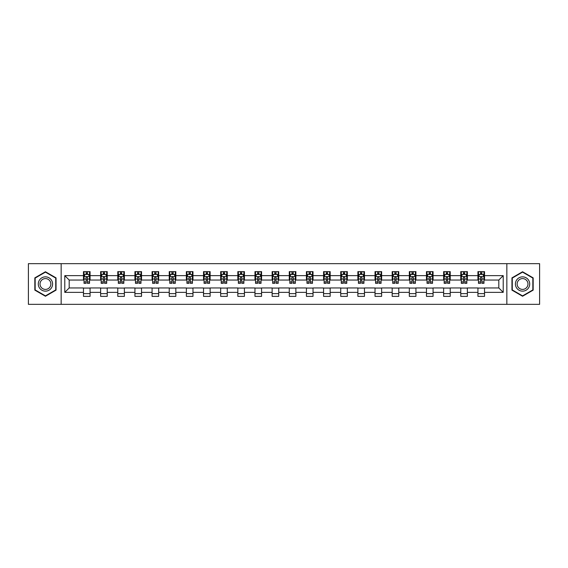 <?xml version="1.0" encoding="UTF-8"?>
<svg xmlns="http://www.w3.org/2000/svg" width="568" height="568" viewBox="0 0 568 568"><rect width="100%" height="100%" fill="white"/><g stroke="black" fill="none" stroke-linecap="round" stroke-linejoin="round"><path stroke-width="0.85" d="M506.841 304.341L539.6 304.341L539.6 263.659L506.841 263.659L506.841 304.341L61.159 304.341L61.159 263.659L28.4 263.659L28.4 304.341L61.159 304.341M506.841 263.659L61.159 263.659M484.525 275.643L484.525 271.632L477.929 271.632L477.929 275.643L467.372 275.643L467.372 271.632L460.776 271.632L460.776 275.643L450.225 275.643L450.225 271.632L443.629 271.632L443.629 275.643L433.072 275.643L433.072 271.632L426.476 271.632L426.476 275.643L415.925 275.643L415.925 271.632L409.329 271.632L409.329 275.643L398.771 275.643L398.771 271.632L392.176 271.632L392.176 275.643L381.625 275.643L381.625 271.632L375.029 271.632L375.029 275.643L364.471 275.643L364.471 271.632L357.875 271.632L357.875 275.643L347.325 275.643L347.325 271.632L340.729 271.632L340.729 275.643L330.171 275.643L330.171 271.632L323.575 271.632L323.575 275.643L313.025 275.643L313.025 271.632L306.429 271.632L306.429 275.643L295.871 275.643L295.871 271.632L289.275 271.632L289.275 275.643L278.725 275.643L278.725 271.632L272.129 271.632L272.129 275.643L261.571 275.643L261.571 271.632L254.975 271.632L254.975 275.643L244.425 275.643L244.425 271.632L237.829 271.632L237.829 275.643L227.271 275.643L227.271 271.632L220.675 271.632L220.675 275.643L210.124 275.643L210.124 271.632L203.529 271.632L203.529 275.643L192.971 275.643L192.971 271.632L186.375 271.632L186.375 275.643L175.824 275.643L175.824 271.632L169.228 271.632L169.228 275.643L158.671 275.643L158.671 271.632L152.075 271.632L152.075 275.643L141.524 275.643L141.524 271.632L134.928 271.632L134.928 275.643L124.371 275.643L124.371 271.632L117.775 271.632L117.775 275.643L107.224 275.643L107.224 271.632L100.628 271.632L100.628 275.643L90.071 275.643L90.071 271.632L83.475 271.632L83.475 275.643L64.787 275.643L64.787 292.357L69.189 287.955L83.475 287.955L83.475 296.368L90.071 296.368L90.071 287.955L100.628 287.955L100.628 296.368L107.224 296.368L107.224 287.955L117.775 287.955L117.775 296.368L124.371 296.368L124.371 287.955L134.928 287.955L134.928 296.368L141.524 296.368L141.524 287.955L152.075 287.955L152.075 296.368L158.671 296.368L158.671 287.955L169.228 287.955L169.228 296.368L175.824 296.368L175.824 287.955L186.375 287.955L186.375 296.368L192.971 296.368L192.971 287.955L203.529 287.955L203.529 296.368L210.124 296.368L210.124 287.955L220.675 287.955L220.675 296.368L227.271 296.368L227.271 287.955L237.829 287.955L237.829 296.368L244.425 296.368L244.425 287.955L254.975 287.955L254.975 296.368L261.571 296.368L261.571 287.955L272.129 287.955L272.129 296.368L278.725 296.368L278.725 287.955L289.275 287.955L289.275 296.368L295.871 296.368L295.871 287.955L306.429 287.955L306.429 296.368L313.025 296.368L313.025 287.955L323.575 287.955L323.575 296.368L330.171 296.368L330.171 287.955L340.729 287.955L340.729 296.368L347.325 296.368L347.325 287.955L357.875 287.955L357.875 296.368L364.471 296.368L364.471 287.955L375.029 287.955L375.029 296.368L381.625 296.368L381.625 287.955L392.176 287.955L392.176 296.368L398.771 296.368L398.771 287.955L409.329 287.955L409.329 296.368L415.925 296.368L415.925 287.955L426.476 287.955L426.476 296.368L433.072 296.368L433.072 287.955L443.629 287.955L443.629 296.368L450.225 296.368L450.225 287.955L460.776 287.955L460.776 296.368L467.372 296.368L467.372 287.955L477.929 287.955L477.929 296.368L484.525 296.368L484.525 287.955L498.81 287.955L498.81 280.045L484.525 280.045L484.525 275.643L503.212 275.643L503.212 292.357L484.525 292.357M477.929 292.357L467.372 292.357M460.776 292.357L450.225 292.357M443.629 292.357L433.072 292.357M426.476 292.357L415.925 292.357M409.329 292.357L398.771 292.357M392.176 292.357L381.625 292.357M375.029 292.357L364.471 292.357M357.875 292.357L347.325 292.357M340.729 292.357L330.171 292.357M323.575 292.357L313.025 292.357M306.429 292.357L295.871 292.357M289.275 292.357L278.725 292.357M272.129 292.357L261.571 292.357M254.975 292.357L244.425 292.357M237.829 292.357L227.271 292.357M220.675 292.357L210.124 292.357M203.529 292.357L192.971 292.357M186.375 292.357L175.824 292.357M169.228 292.357L158.671 292.357M152.075 292.357L141.524 292.357M134.928 292.357L124.371 292.357M117.775 292.357L107.224 292.357M100.628 292.357L90.071 292.357M83.475 292.357L64.787 292.357M477.929 275.643L477.929 280.045L467.372 280.045L467.372 275.643M460.776 275.643L460.776 280.045L450.225 280.045L450.225 275.643M443.629 275.643L443.629 280.045L433.072 280.045L433.072 275.643M426.476 275.643L426.476 280.045L415.925 280.045L415.925 275.643M409.329 275.643L409.329 280.045L398.771 280.045L398.771 275.643M392.176 275.643L392.176 280.045L381.625 280.045L381.625 275.643M375.029 275.643L375.029 280.045L364.471 280.045L364.471 275.643M357.875 275.643L357.875 280.045L347.325 280.045L347.325 275.643M340.729 275.643L340.729 280.045L330.171 280.045L330.171 275.643M323.575 275.643L323.575 280.045L313.025 280.045L313.025 275.643M306.429 275.643L306.429 280.045L295.871 280.045L295.871 275.643M289.275 275.643L289.275 280.045L278.725 280.045L278.725 275.643M272.129 275.643L272.129 280.045L261.571 280.045L261.571 275.643M254.975 275.643L254.975 280.045L244.425 280.045L244.425 275.643M237.829 275.643L237.829 280.045L227.271 280.045L227.271 275.643M220.675 275.643L220.675 280.045L210.124 280.045L210.124 275.643M203.529 275.643L203.529 280.045L192.971 280.045L192.971 275.643M186.375 275.643L186.375 280.045L175.824 280.045L175.824 275.643M169.228 275.643L169.228 280.045L158.671 280.045L158.671 275.643M152.075 275.643L152.075 280.045L141.524 280.045L141.524 275.643M134.928 275.643L134.928 280.045L124.371 280.045L124.371 275.643M117.775 275.643L117.775 280.045L107.224 280.045L107.224 275.643M100.628 275.643L100.628 280.045L90.071 280.045L90.071 275.643M83.475 275.643L83.475 280.045L69.189 280.045L64.787 275.643M69.189 280.045L69.189 287.955M503.212 292.357L498.81 287.955M498.81 280.045L503.212 275.643M83.475 274.379L84.028 274.379M86.116 274.379L87.436 274.379M89.524 274.379L90.071 274.379M83.475 279.932L84.028 279.932M86.116 279.932L87.436 279.932M89.524 279.932L90.071 279.932M83.475 288.068L90.071 288.068M83.475 293.62L90.071 293.62M100.628 288.068L107.224 288.068M100.628 293.62L107.224 293.62M100.628 274.379L101.175 274.379M103.269 274.379L104.583 274.379M106.677 274.379L107.224 274.379M100.628 279.932L101.175 279.932M103.269 279.932L104.583 279.932M106.677 279.932L107.224 279.932M117.775 288.068L124.371 288.068M117.775 293.62L124.371 293.62M117.775 274.379L118.329 274.379M120.416 274.379L121.737 274.379M123.824 274.379L124.371 274.379M117.775 279.932L118.329 279.932M120.416 279.932L121.737 279.932M123.824 279.932L124.371 279.932M134.928 288.068L141.524 288.068M134.928 293.62L141.524 293.62M134.928 274.379L135.475 274.379M137.562 274.379L138.883 274.379M140.97 274.379L141.524 274.379M134.928 279.932L135.475 279.932M137.562 279.932L138.883 279.932M140.97 279.932L141.524 279.932M152.075 288.068L158.671 288.068M152.075 293.62L158.671 293.62M152.075 274.379L152.629 274.379M154.716 274.379L156.037 274.379M158.124 274.379L158.671 274.379M152.075 279.932L152.629 279.932M154.716 279.932L156.037 279.932M158.124 279.932L158.671 279.932M169.228 288.068L175.824 288.068M169.228 293.62L175.824 293.62M169.228 274.379L169.775 274.379M171.863 274.379L173.183 274.379M175.271 274.379L175.824 274.379M169.228 279.932L169.775 279.932M171.863 279.932L173.183 279.932M175.271 279.932L175.824 279.932M186.375 288.068L192.971 288.068M186.375 293.62L192.971 293.62M186.375 274.379L186.929 274.379M189.016 274.379L190.337 274.379M192.424 274.379L192.971 274.379M186.375 279.932L186.929 279.932M189.016 279.932L190.337 279.932M192.424 279.932L192.971 279.932M203.529 288.068L210.124 288.068M203.529 293.62L210.124 293.62M203.529 274.379L204.075 274.379M206.163 274.379L207.483 274.379M209.571 274.379L210.124 274.379M203.529 279.932L204.075 279.932M206.163 279.932L207.483 279.932M209.571 279.932L210.124 279.932M220.675 288.068L227.271 288.068M220.675 293.62L227.271 293.62M220.675 274.379L221.229 274.379M223.316 274.379L224.637 274.379M226.724 274.379L227.271 274.379M220.675 279.932L221.229 279.932M223.316 279.932L224.637 279.932M226.724 279.932L227.271 279.932M237.829 288.068L244.425 288.068M237.829 293.62L244.425 293.62M237.829 274.379L238.375 274.379M240.463 274.379L241.783 274.379M243.871 274.379L244.425 274.379M237.829 279.932L238.375 279.932M240.463 279.932L241.783 279.932M243.871 279.932L244.425 279.932M254.975 288.068L261.571 288.068M254.975 293.62L261.571 293.62M254.975 274.379L255.529 274.379M257.616 274.379L258.937 274.379M261.024 274.379L261.571 274.379M254.975 279.932L255.529 279.932M257.616 279.932L258.937 279.932M261.024 279.932L261.571 279.932M272.129 288.068L278.725 288.068M272.129 293.62L278.725 293.62M272.129 274.379L272.675 274.379M274.763 274.379L276.084 274.379M278.171 274.379L278.725 274.379M272.129 279.932L272.675 279.932M274.763 279.932L276.084 279.932M278.171 279.932L278.725 279.932M289.275 288.068L295.871 288.068M289.275 293.62L295.871 293.62M289.275 274.379L289.829 274.379M291.916 274.379L293.237 274.379M295.325 274.379L295.871 274.379M289.275 279.932L289.829 279.932M291.916 279.932L293.237 279.932M295.325 279.932L295.871 279.932M306.429 288.068L313.025 288.068M306.429 293.62L313.025 293.62M306.429 274.379L306.976 274.379M309.063 274.379L310.384 274.379M312.471 274.379L313.025 274.379M306.429 279.932L306.976 279.932M309.063 279.932L310.384 279.932M312.471 279.932L313.025 279.932M323.575 288.068L330.171 288.068M323.575 293.62L330.171 293.62M323.575 274.379L324.129 274.379M326.217 274.379L327.537 274.379M329.625 274.379L330.171 274.379M323.575 279.932L324.129 279.932M326.217 279.932L327.537 279.932M329.625 279.932L330.171 279.932M340.729 288.068L347.325 288.068M340.729 293.62L347.325 293.62M340.729 274.379L341.276 274.379M343.363 274.379L344.684 274.379M346.771 274.379L347.325 274.379M340.729 279.932L341.276 279.932M343.363 279.932L344.684 279.932M346.771 279.932L347.325 279.932M357.875 288.068L364.471 288.068M357.875 293.62L364.471 293.62M357.875 274.379L358.429 274.379M360.517 274.379L361.837 274.379M363.925 274.379L364.471 274.379M357.875 279.932L358.429 279.932M360.517 279.932L361.837 279.932M363.925 279.932L364.471 279.932M375.029 288.068L381.625 288.068M375.029 293.62L381.625 293.62M375.029 274.379L375.576 274.379M377.663 274.379L378.984 274.379M381.071 274.379L381.625 274.379M375.029 279.932L375.576 279.932M377.663 279.932L378.984 279.932M381.071 279.932L381.625 279.932M392.176 288.068L398.771 288.068M392.176 293.62L398.771 293.62M392.176 274.379L392.729 274.379M394.817 274.379L396.137 274.379M398.225 274.379L398.771 274.379M392.176 279.932L392.729 279.932M394.817 279.932L396.137 279.932M398.225 279.932L398.771 279.932M409.329 288.068L415.925 288.068M409.329 293.62L415.925 293.62M409.329 274.379L409.876 274.379M411.963 274.379L413.284 274.379M415.371 274.379L415.925 274.379M409.329 279.932L409.876 279.932M411.963 279.932L413.284 279.932M415.371 279.932L415.925 279.932M426.476 288.068L433.072 288.068M426.476 293.62L433.072 293.62M426.476 274.379L427.029 274.379M429.117 274.379L430.438 274.379M432.525 274.379L433.072 274.379M426.476 279.932L427.029 279.932M429.117 279.932L430.438 279.932M432.525 279.932L433.072 279.932M443.629 288.068L450.225 288.068M443.629 293.62L450.225 293.62M443.629 274.379L444.176 274.379M446.263 274.379L447.584 274.379M449.671 274.379L450.225 274.379M443.629 279.932L444.176 279.932M446.263 279.932L447.584 279.932M449.671 279.932L450.225 279.932M460.776 288.068L467.372 288.068M460.776 293.62L467.372 293.62M460.776 274.379L461.322 274.379M463.417 274.379L464.73 274.379M466.825 274.379L467.372 274.379M460.776 279.932L461.322 279.932M463.417 279.932L464.73 279.932M466.825 279.932L467.372 279.932M477.929 288.068L484.525 288.068M477.929 293.62L484.525 293.62M477.929 274.379L478.476 274.379M480.563 274.379L481.884 274.379M483.971 274.379L484.525 274.379M477.929 279.932L478.476 279.932M480.563 279.932L481.884 279.932M483.971 279.932L484.525 279.932M45.44 296.248L56.047 290.127L56.047 277.873L45.44 271.752L34.833 277.873L34.833 290.127L45.44 296.248M533.167 277.873L522.56 271.752L511.953 277.873L511.953 290.127L522.56 296.248L533.167 290.127L533.167 277.873M87.436 273.059L86.116 273.059M89.524 281.962L87.436 281.962L87.436 283.34L89.524 283.34L89.524 276.637L88.423 274.436L85.129 274.436L84.028 276.637L84.028 283.34L86.116 283.34L86.116 281.962L84.028 281.962M84.028 276.637L84.028 271.632M89.524 276.637L89.524 271.632M86.116 274.436L86.116 271.632M87.436 271.632L87.436 274.436M87.436 281.962L87.436 277.461C86.996 276.609 86.556 276.609 86.116 277.461L86.116 281.962M51.631 287.571A7.143 7.143 0 0 0 49.011 277.809A7.143 7.143 0 0 0 39.249 280.429A7.143 7.143 0 0 0 41.869 290.191A7.143 7.143 0 0 0 51.631 287.571M50.126 286.705A5.41 5.41 0 0 0 48.145 279.314A5.41 5.41 0 0 0 40.754 281.295A5.41 5.41 0 0 0 42.735 288.686A5.41 5.41 0 0 0 50.126 286.705M35.159 289.936L35.159 278.064L45.44 272.129L55.721 278.064L55.721 289.936L45.44 295.871L35.159 289.936M522.56 276.857A7.143 7.143 0 0 0 515.417 284A7.143 7.143 0 0 0 522.56 291.143A7.143 7.143 0 0 0 529.703 284A7.143 7.143 0 0 0 522.56 276.857M522.56 278.59A5.41 5.41 0 0 0 517.15 284A5.41 5.41 0 0 0 522.56 289.41A5.41 5.41 0 0 0 527.97 284A5.41 5.41 0 0 0 522.56 278.59M532.841 289.936L522.56 295.871L512.279 289.936L512.279 278.064L522.56 272.129L532.841 278.064L532.841 289.936M104.583 273.059L103.269 273.059M106.677 281.962L104.583 281.962L104.583 283.34L106.677 283.34L106.677 276.637L105.577 274.436L102.276 274.436L101.175 276.637L101.175 283.34L103.269 283.34L103.269 281.962L101.175 281.962M101.175 276.637L101.175 271.632M106.677 276.637L106.677 271.632M103.269 274.436L103.269 271.632M104.583 271.632L104.583 274.436M104.583 281.962L104.583 277.461C104.143 276.609 103.71 276.609 103.269 277.461L103.269 281.962M121.737 273.059L120.416 273.059M123.824 281.962L121.737 281.962L121.737 283.34L123.824 283.34L123.824 276.637L122.723 274.436L119.429 274.436L118.329 276.637L118.329 283.34L120.416 283.34L120.416 281.962L118.329 281.962M118.329 276.637L118.329 271.632M123.824 276.637L123.824 271.632M120.416 274.436L120.416 271.632M121.737 271.632L121.737 274.436M121.737 281.962L121.737 277.461C121.296 276.609 120.856 276.609 120.416 277.461L120.416 281.962M138.883 273.059L137.562 273.059M140.97 281.962L138.883 281.962L138.883 283.34L140.97 283.34L140.97 276.637L139.877 274.436L136.576 274.436L135.475 276.637L135.475 283.34L137.562 283.34L137.562 281.962L135.475 281.962M135.475 276.637L135.475 271.632M140.97 276.637L140.97 271.632M137.562 274.436L137.562 271.632M138.883 271.632L138.883 274.436M138.883 281.962L138.883 277.461C138.443 276.609 138.01 276.609 137.562 277.461L137.562 281.962M156.037 273.059L154.716 273.059M158.124 281.962L156.037 281.962L156.037 283.34L158.124 283.34L158.124 276.637L157.024 274.436L153.729 274.436L152.629 276.637L152.629 283.34L154.716 283.34L154.716 281.962L152.629 281.962M152.629 276.637L152.629 271.632M158.124 276.637L158.124 271.632M154.716 274.436L154.716 271.632M156.037 271.632L156.037 274.436M156.037 281.962L156.037 277.461C155.596 276.609 155.156 276.609 154.716 277.461L154.716 281.962M173.183 273.059L171.863 273.059M175.271 281.962L173.183 281.962L173.183 283.34L175.271 283.34L175.271 276.637L174.177 274.436L170.876 274.436L169.775 276.637L169.775 283.34L171.863 283.34L171.863 281.962L169.775 281.962M169.775 276.637L169.775 271.632M175.271 276.637L175.271 271.632M171.863 274.436L171.863 271.632M173.183 271.632L173.183 274.436M173.183 281.962L173.183 277.461C172.743 276.609 172.303 276.609 171.863 277.461L171.863 281.962M190.337 273.059L189.016 273.059M192.424 281.962L190.337 281.962L190.337 283.34L192.424 283.34L192.424 276.637L191.324 274.436L188.029 274.436L186.929 276.637L186.929 283.34L189.016 283.34L189.016 281.962L186.929 281.962M186.929 276.637L186.929 271.632M192.424 276.637L192.424 271.632M189.016 274.436L189.016 271.632M190.337 271.632L190.337 274.436M190.337 281.962L190.337 277.461C189.897 276.609 189.456 276.609 189.016 277.461L189.016 281.962M207.483 273.059L206.163 273.059M209.571 281.962L207.483 281.962L207.483 283.34L209.571 283.34L209.571 276.637L208.477 274.436L205.176 274.436L204.075 276.637L204.075 283.34L206.163 283.34L206.163 281.962L204.075 281.962M204.075 276.637L204.075 271.632M209.571 276.637L209.571 271.632M206.163 274.436L206.163 271.632M207.483 271.632L207.483 274.436M207.483 281.962L207.483 277.461C207.043 276.609 206.603 276.609 206.163 277.461L206.163 281.962M224.637 273.059L223.316 273.059M226.724 281.962L224.637 281.962L224.637 283.34L226.724 283.34L226.724 276.637L225.624 274.436L222.329 274.436L221.229 276.637L221.229 283.34L223.316 283.34L223.316 281.962L221.229 281.962M221.229 276.637L221.229 271.632M226.724 276.637L226.724 271.632M223.316 274.436L223.316 271.632M224.637 271.632L224.637 274.436M224.637 281.962L224.637 277.461C224.197 276.609 223.756 276.609 223.316 277.461L223.316 281.962M241.783 273.059L240.463 273.059M243.871 281.962L241.783 281.962L241.783 283.34L243.871 283.34L243.871 276.637L242.777 274.436L239.476 274.436L238.375 276.637L238.375 283.34L240.463 283.34L240.463 281.962L238.375 281.962M238.375 276.637L238.375 271.632M243.871 276.637L243.871 271.632M240.463 274.436L240.463 271.632M241.783 271.632L241.783 274.436M241.783 281.962L241.783 277.461C241.343 276.609 240.903 276.609 240.463 277.461L240.463 281.962M258.937 273.059L257.616 273.059M261.024 281.962L258.937 281.962L258.937 283.34L261.024 283.34L261.024 276.637L259.924 274.436L256.63 274.436L255.529 276.637L255.529 283.34L257.616 283.34L257.616 281.962L255.529 281.962M255.529 276.637L255.529 271.632M261.024 276.637L261.024 271.632M257.616 274.436L257.616 271.632M258.937 271.632L258.937 274.436M258.937 281.962L258.937 277.461C258.497 276.609 258.057 276.609 257.616 277.461L257.616 281.962M276.084 273.059L274.763 273.059M278.171 281.962L276.084 281.962L276.084 283.34L278.171 283.34L278.171 276.637L277.077 274.436L273.776 274.436L272.675 276.637L272.675 283.34L274.763 283.34L274.763 281.962L272.675 281.962M272.675 276.637L272.675 271.632M278.171 276.637L278.171 271.632M274.763 274.436L274.763 271.632M276.084 271.632L276.084 274.436M276.084 281.962L276.084 277.461C275.643 276.609 275.203 276.609 274.763 277.461L274.763 281.962M293.237 273.059L291.916 273.059M295.325 281.962L293.237 281.962L293.237 283.34L295.325 283.34L295.325 276.637L294.224 274.436L290.923 274.436L289.829 276.637L289.829 283.34L291.916 283.34L291.916 281.962L289.829 281.962M289.829 276.637L289.829 271.632M295.325 276.637L295.325 271.632M291.916 274.436L291.916 271.632M293.237 271.632L293.237 274.436M293.237 281.962L293.237 277.461C292.797 276.609 292.357 276.609 291.916 277.461L291.916 281.962M310.384 273.059L309.063 273.059M312.471 281.962L310.384 281.962L310.384 283.34L312.471 283.34L312.471 276.637L311.37 274.436L308.076 274.436L306.976 276.637L306.976 283.34L309.063 283.34L309.063 281.962L306.976 281.962M306.976 276.637L306.976 271.632M312.471 276.637L312.471 271.632M309.063 274.436L309.063 271.632M310.384 271.632L310.384 274.436M310.384 281.962L310.384 277.461C309.943 276.609 309.503 276.609 309.063 277.461L309.063 281.962M327.537 273.059L326.217 273.059M329.625 281.962L327.537 281.962L327.537 283.34L329.625 283.34L329.625 276.637L328.524 274.436L325.223 274.436L324.129 276.637L324.129 283.34L326.217 283.34L326.217 281.962L324.129 281.962M324.129 276.637L324.129 271.632M329.625 276.637L329.625 271.632M326.217 274.436L326.217 271.632M327.537 271.632L327.537 274.436M327.537 281.962L327.537 277.461C327.097 276.609 326.657 276.609 326.217 277.461L326.217 281.962M344.684 273.059L343.363 273.059M346.771 281.962L344.684 281.962L344.684 283.34L346.771 283.34L346.771 276.637L345.671 274.436L342.376 274.436L341.276 276.637L341.276 283.34L343.363 283.34L343.363 281.962L341.276 281.962M341.276 276.637L341.276 271.632M346.771 276.637L346.771 271.632M343.363 274.436L343.363 271.632M344.684 271.632L344.684 274.436M344.684 281.962L344.684 277.461C344.243 276.609 343.803 276.609 343.363 277.461L343.363 281.962M361.837 273.059L360.517 273.059M363.925 281.962L361.837 281.962L361.837 283.34L363.925 283.34L363.925 276.637L362.824 274.436L359.523 274.436L358.429 276.637L358.429 283.34L360.517 283.34L360.517 281.962L358.429 281.962M358.429 276.637L358.429 271.632M363.925 276.637L363.925 271.632M360.517 274.436L360.517 271.632M361.837 271.632L361.837 274.436M361.837 281.962L361.837 277.461C361.397 276.609 360.957 276.609 360.517 277.461L360.517 281.962M378.984 273.059L377.663 273.059M381.071 281.962L378.984 281.962L378.984 283.34L381.071 283.34L381.071 276.637L379.971 274.436L376.676 274.436L375.576 276.637L375.576 283.34L377.663 283.34L377.663 281.962L375.576 281.962M375.576 276.637L375.576 271.632M381.071 276.637L381.071 271.632M377.663 274.436L377.663 271.632M378.984 271.632L378.984 274.436M378.984 281.962L378.984 277.461C378.544 276.609 378.103 276.609 377.663 277.461L377.663 281.962M396.137 273.059L394.817 273.059M398.225 281.962L396.137 281.962L396.137 283.34L398.225 283.34L398.225 276.637L397.124 274.436L393.823 274.436L392.729 276.637L392.729 283.34L394.817 283.34L394.817 281.962L392.729 281.962M392.729 276.637L392.729 271.632M398.225 276.637L398.225 271.632M394.817 274.436L394.817 271.632M396.137 271.632L396.137 274.436M396.137 281.962L396.137 277.461C395.697 276.609 395.257 276.609 394.817 277.461L394.817 281.962M413.284 273.059L411.963 273.059M415.371 281.962L413.284 281.962L413.284 283.34L415.371 283.34L415.371 276.637L414.271 274.436L410.976 274.436L409.876 276.637L409.876 283.34L411.963 283.34L411.963 281.962L409.876 281.962M409.876 276.637L409.876 271.632M415.371 276.637L415.371 271.632M411.963 274.436L411.963 271.632M413.284 271.632L413.284 274.436M413.284 281.962L413.284 277.461C412.844 276.609 412.404 276.609 411.963 277.461L411.963 281.962M430.438 273.059L429.117 273.059M432.525 281.962L430.438 281.962L430.438 283.34L432.525 283.34L432.525 276.637L431.424 274.436L428.123 274.436L427.029 276.637L427.029 283.34L429.117 283.34L429.117 281.962L427.029 281.962M427.029 276.637L427.029 271.632M432.525 276.637L432.525 271.632M429.117 274.436L429.117 271.632M430.438 271.632L430.438 274.436M430.438 281.962L430.438 277.461C429.997 276.609 429.557 276.609 429.117 277.461L429.117 281.962M447.584 273.059L446.263 273.059M449.671 281.962L447.584 281.962L447.584 283.34L449.671 283.34L449.671 276.637L448.571 274.436L445.276 274.436L444.176 276.637L444.176 283.34L446.263 283.34L446.263 281.962L444.176 281.962M444.176 276.637L444.176 271.632M449.671 276.637L449.671 271.632M446.263 274.436L446.263 271.632M447.584 271.632L447.584 274.436M447.584 281.962L447.584 277.461C447.144 276.609 446.704 276.609 446.263 277.461L446.263 281.962M464.73 273.059L463.417 273.059M466.825 281.962L464.73 281.962L464.73 283.34L466.825 283.34L466.825 276.637L465.725 274.436L462.423 274.436L461.322 276.637L461.322 283.34L463.417 283.34L463.417 281.962L461.322 281.962M461.322 276.637L461.322 271.632M466.825 276.637L466.825 271.632M463.417 274.436L463.417 271.632M464.73 271.632L464.73 274.436M464.73 281.962L464.73 277.461C464.297 276.609 463.857 276.609 463.417 277.461L463.417 281.962M481.884 273.059L480.563 273.059M483.971 281.962L481.884 281.962L481.884 283.34L483.971 283.34L483.971 276.637L482.871 274.436L479.577 274.436L478.476 276.637L478.476 283.34L480.563 283.34L480.563 281.962L478.476 281.962M478.476 276.637L478.476 271.632M483.971 276.637L483.971 271.632M480.563 274.436L480.563 271.632M481.884 271.632L481.884 274.436M481.884 281.962L481.884 277.461C481.444 276.609 481.004 276.609 480.563 277.461L480.563 281.962M89.495 276.58L84.057 276.58M84.028 274.564L85.058 274.564M88.487 274.564L89.524 274.564M86.116 279.016L84.028 279.016M89.524 279.016L87.436 279.016M87.436 273.762L86.116 273.762M106.649 276.58L101.203 276.58M101.175 274.564L102.212 274.564M105.641 274.564L106.677 274.564M103.269 279.016L101.175 279.016M106.677 279.016L104.583 279.016M104.583 273.762L103.269 273.762M123.796 276.58L118.357 276.58M118.329 274.564L119.358 274.564M122.787 274.564L123.824 274.564M120.416 279.016L118.329 279.016M123.824 279.016L121.737 279.016M121.737 273.762L120.416 273.762M140.949 276.58L135.504 276.58M135.475 274.564L136.512 274.564M139.941 274.564L140.97 274.564M137.562 279.016L135.475 279.016M140.97 279.016L138.883 279.016M138.883 273.762L137.562 273.762M158.096 276.58L152.657 276.58M152.629 274.564L153.658 274.564M157.088 274.564L158.124 274.564M154.716 279.016L152.629 279.016M158.124 279.016L156.037 279.016M156.037 273.762L154.716 273.762M175.249 276.58L169.804 276.58M169.775 274.564L170.812 274.564M174.241 274.564L175.271 274.564M171.863 279.016L169.775 279.016M175.271 279.016L173.183 279.016M173.183 273.762L171.863 273.762M192.396 276.58L186.957 276.58M186.929 274.564L187.958 274.564M191.388 274.564L192.424 274.564M189.016 279.016L186.929 279.016M192.424 279.016L190.337 279.016M190.337 273.762L189.016 273.762M209.549 276.58L204.104 276.58M204.075 274.564L205.112 274.564M208.541 274.564L209.571 274.564M206.163 279.016L204.075 279.016M209.571 279.016L207.483 279.016M207.483 273.762L206.163 273.762M226.696 276.58L221.257 276.58M221.229 274.564L222.258 274.564M225.688 274.564L226.724 274.564M223.316 279.016L221.229 279.016M226.724 279.016L224.637 279.016M224.637 273.762L223.316 273.762M243.849 276.58L238.404 276.58M238.375 274.564L239.412 274.564M242.841 274.564L243.871 274.564M240.463 279.016L238.375 279.016M243.871 279.016L241.783 279.016M241.783 273.762L240.463 273.762M260.996 276.58L255.557 276.58M255.529 274.564L256.558 274.564M259.988 274.564L261.024 274.564M257.616 279.016L255.529 279.016M261.024 279.016L258.937 279.016M258.937 273.762L257.616 273.762M278.142 276.58L272.704 276.58M272.675 274.564L273.712 274.564M277.141 274.564L278.171 274.564M274.763 279.016L272.675 279.016M278.171 279.016L276.084 279.016M276.084 273.762L274.763 273.762M295.296 276.58L289.857 276.58M289.829 274.564L290.859 274.564M294.288 274.564L295.325 274.564M291.916 279.016L289.829 279.016M295.325 279.016L293.237 279.016M293.237 273.762L291.916 273.762M312.443 276.58L307.004 276.58M306.976 274.564L308.012 274.564M311.441 274.564L312.471 274.564M309.063 279.016L306.976 279.016M312.471 279.016L310.384 279.016M310.384 273.762L309.063 273.762M329.596 276.58L324.15 276.58M324.129 274.564L325.159 274.564M328.588 274.564L329.625 274.564M326.217 279.016L324.129 279.016M329.625 279.016L327.537 279.016M327.537 273.762L326.217 273.762M346.743 276.58L341.304 276.58M341.276 274.564L342.312 274.564M345.742 274.564L346.771 274.564M343.363 279.016L341.276 279.016M346.771 279.016L344.684 279.016M344.684 273.762L343.363 273.762M363.896 276.58L358.451 276.58M358.429 274.564L359.459 274.564M362.888 274.564L363.925 274.564M360.517 279.016L358.429 279.016M363.925 279.016L361.837 279.016M361.837 273.762L360.517 273.762M381.043 276.58L375.604 276.58M375.576 274.564L376.612 274.564M380.042 274.564L381.071 274.564M377.663 279.016L375.576 279.016M381.071 279.016L378.984 279.016M378.984 273.762L377.663 273.762M398.196 276.58L392.751 276.58M392.729 274.564L393.759 274.564M397.188 274.564L398.225 274.564M394.817 279.016L392.729 279.016M398.225 279.016L396.137 279.016M396.137 273.762L394.817 273.762M415.343 276.58L409.904 276.58M409.876 274.564L410.912 274.564M414.342 274.564L415.371 274.564M411.963 279.016L409.876 279.016M415.371 279.016L413.284 279.016M413.284 273.762L411.963 273.762M432.496 276.58L427.051 276.58M427.029 274.564L428.059 274.564M431.488 274.564L432.525 274.564M429.117 279.016L427.029 279.016M432.525 279.016L430.438 279.016M430.438 273.762L429.117 273.762M449.643 276.58L444.204 276.58M444.176 274.564L445.213 274.564M448.642 274.564L449.671 274.564M446.263 279.016L444.176 279.016M449.671 279.016L447.584 279.016M447.584 273.762L446.263 273.762M466.797 276.58L461.351 276.58M461.322 274.564L462.359 274.564M465.788 274.564L466.825 274.564M463.417 279.016L461.322 279.016M466.825 279.016L464.73 279.016M464.73 273.762L463.417 273.762M483.943 276.58L478.505 276.58M478.476 274.564L479.513 274.564M482.942 274.564L483.971 274.564M480.563 279.016L478.476 279.016M483.971 279.016L481.884 279.016M481.884 273.762L480.563 273.762"/></g></svg>
